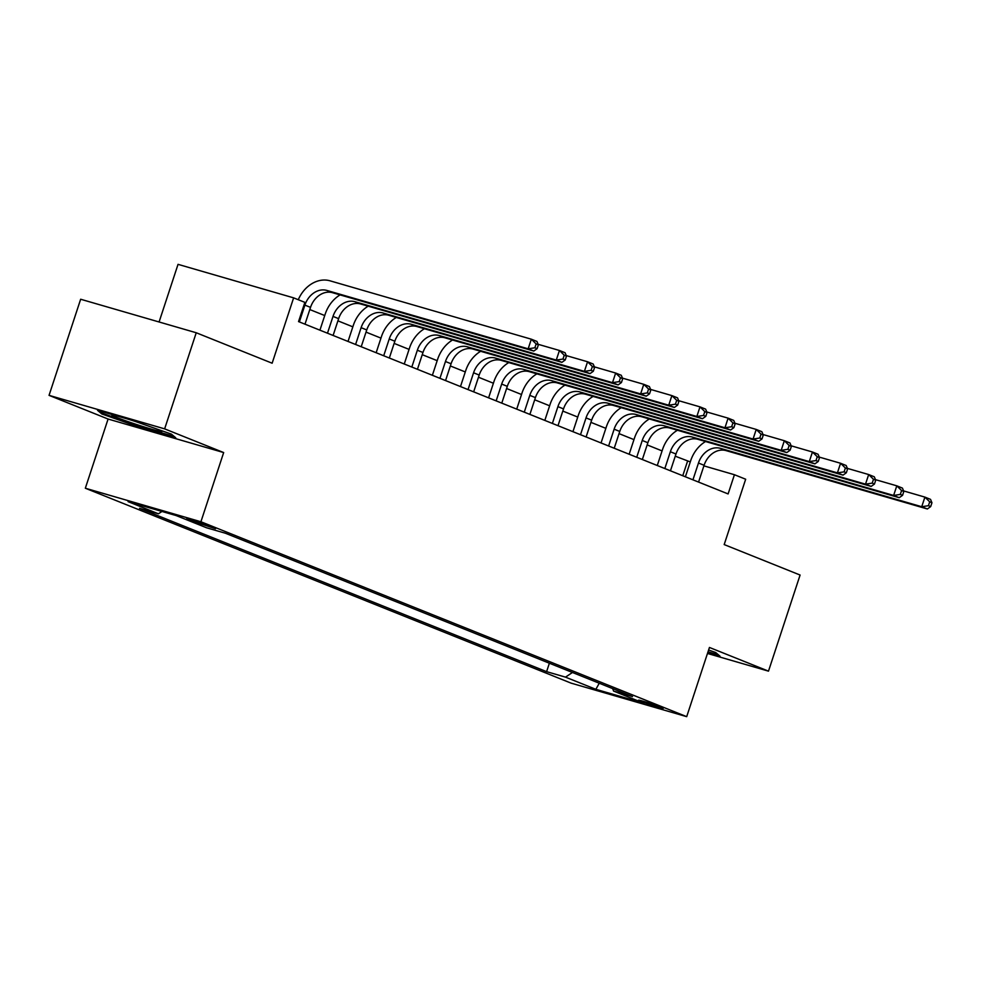 <?xml version="1.0" encoding="UTF-8"?>
<svg xmlns="http://www.w3.org/2000/svg" width="981" height="981" viewBox="0 0 981 981"><rect width="100%" height="100%" fill="white"/><g stroke="black" fill="none" stroke-linecap="round" stroke-linejoin="round"><path stroke-width="1.47" d="M660.9 707.178A12.961 0.613 -161.8 0 0 647.215 702.445A12.961 0.613 -161.8 0 0 638.582 700.226A12.961 0.613 -161.8 0 0 640.9 701.378A12.961 0.613 -161.8 0 0 654.597 706.112A12.961 0.613 -161.8 0 0 663.217 708.331A12.961 0.613 -161.8 0 0 660.9 707.178M85.335 488.231L571.114 683.144L686.7 716.657L200.921 521.757L85.335 488.231L108.082 419.034L223.668 452.56L164.636 428.869L49.05 395.355L108.082 419.034M49.05 395.355L80.65 299.242L196.237 332.755L272.142 363.215L293.626 297.856L178.039 264.343L159.081 321.989M707.485 653.456L768.491 671.151L800.091 575.038L724.186 544.578L745.67 479.231L734.426 474.718L703.904 465.865M164.636 428.869L196.237 332.755M293.626 297.856L304.87 302.369L298.543 321.596L728.11 493.934L734.426 474.718M188.941 520.004L215.513 528.722L195.06 521.046L186.697 518.888L188.941 520.004L189.174 519.329M161.951 511.457L158.431 513.811L139.535 508.33L546.601 671.654L549.372 663.217M158.431 513.811L128.07 501.634L176.175 515.577L206.537 527.766L225.434 533.247L632.5 696.571L613.603 691.09L643.965 703.267L595.859 689.312L565.497 677.135L546.601 671.654M223.668 452.56L200.921 521.757M768.491 671.151L709.447 647.46L686.7 716.657M690.281 461.916L675.259 456.19M662.077 450.904L647.153 444.908M633.971 439.623L619.036 433.627M605.853 428.341L590.918 422.357M577.748 417.06L562.812 411.076M549.63 405.791L534.694 399.794M521.524 394.509L506.588 388.513M493.406 383.228L478.47 377.231M465.288 371.946L450.365 365.962M437.183 360.665L422.247 354.681M409.065 349.383L394.141 343.399M380.959 338.114L366.023 332.118M352.841 326.832L337.905 320.836M324.736 315.551L309.8 309.555M682.764 475.748L687.571 461.131M565.497 677.135L572.463 672.476M612.622 688.588L613.603 691.09M595.859 689.312L599.256 683.23M101.828 413.97L140.945 427.728L175.746 437.82L171.454 434.154L132.337 420.408L97.536 410.316L101.828 413.97L102.245 412.731M707.755 652.635L720.005 656.191L715.701 652.524L708.601 650.035M141.215 426.894L140.945 427.728M304.993 324.171L310.523 307.372A20.258 16.236 111.9 0 1 332.461 292.681L533.787 351.063L528.17 348.807L531.322 339.193L329.996 280.811A30.386 24.353 -68.1 0 0 298.273 299.72M299.364 321.915L304.895 305.116A20.258 16.236 111.9 0 1 326.832 290.425L528.17 348.807L534.866 347.777L537.11 348.684L538.373 344.834L536.129 343.939L534.866 347.777M536.129 343.939L531.322 339.193L536.95 341.449L538.373 344.834M533.787 351.063L537.11 348.684M333.111 335.453L338.629 318.653A20.258 16.236 111.9 0 1 360.567 303.963L561.905 362.345L556.276 360.088L559.44 350.475L538.152 344.306M327.482 333.197L333.013 316.397A20.258 16.236 111.9 0 1 354.95 301.707L556.276 360.088L562.971 359.058L565.228 359.966L566.491 356.115L564.234 355.22L562.971 359.058M340.088 294.901A30.386 24.353 -68.1 0 0 325.202 314.128L319.929 330.168M564.234 355.22L559.44 350.475L565.068 352.731L566.491 356.115M561.905 362.345L565.228 359.966M361.216 346.734L366.747 329.935A20.258 16.236 111.9 0 1 388.684 315.244L590.01 373.626L584.394 371.37L587.558 361.756L566.258 355.588M355.6 344.478L361.118 327.679A20.258 16.236 111.9 0 1 383.056 312.988L584.394 371.37L591.089 370.34L593.333 371.247L594.596 367.397L592.352 366.489L591.089 370.34M368.206 306.17A30.386 24.353 -68.1 0 0 353.307 325.41L348.034 341.449M592.352 366.489L587.558 361.756L593.174 364.012L594.596 367.397M590.01 373.626L593.333 371.247M389.334 358.016L394.853 341.216A20.258 16.236 111.9 0 1 416.79 326.514L618.128 384.908L612.5 382.651L615.663 373.038L594.376 366.857M383.706 355.76L389.236 338.96A20.258 16.236 111.9 0 1 411.174 324.27L612.5 382.651L619.195 381.621L621.451 382.516L622.714 378.678L620.47 377.771L619.195 381.621M396.312 317.452A30.386 24.353 -68.1 0 0 381.425 336.691L376.152 352.731M620.47 377.771L615.663 373.038L621.292 375.294L622.714 378.678M618.128 384.908L621.451 382.516M417.44 369.297L422.97 352.486A20.258 16.236 111.9 0 1 444.908 337.795L646.234 396.177L640.618 393.921L643.781 384.319L622.494 378.139M411.824 367.041L417.342 350.242A20.258 16.236 111.9 0 1 439.28 335.539L640.618 393.921L647.313 392.903L649.557 393.798L650.832 389.96L648.576 389.052L647.313 392.903M424.43 328.733A30.386 24.353 -68.1 0 0 409.531 347.973L404.258 364M648.576 389.052L643.781 384.319L649.397 386.575L650.832 389.96M646.234 396.177L649.557 393.798M117.561 416.116A26.34 1.251 -161.8 0 0 114.078 415.27A26.34 1.251 -161.8 0 0 111.993 415A26.34 1.251 -161.8 0 0 130.448 422.455A26.34 1.251 -161.8 0 0 159.707 431.321A26.34 1.251 -161.8 0 0 161.853 431.395A26.34 1.251 -161.8 0 0 156.371 428.856M135.746 421.597A26.34 1.251 -161.8 0 0 127.959 419.132M174.115 436.435L141.056 426.845L103.164 413.516L100.369 411.137M718.374 654.793L708.024 651.801M445.558 380.579L451.076 363.767A20.258 16.236 111.9 0 1 473.014 349.077L674.352 407.458L668.735 405.202L671.887 395.601L650.599 389.42M439.929 378.323L445.46 361.511A20.258 16.236 111.9 0 1 467.397 346.82L668.735 405.202L675.431 404.172L677.675 405.079L678.938 401.229L676.694 400.334L675.431 404.172M452.535 340.015A30.386 24.353 -68.1 0 0 437.649 359.254L432.376 375.282M676.694 400.334L671.887 395.601L677.515 397.845L678.938 401.229M674.352 407.458L677.675 405.079M473.664 391.848L479.194 375.049A20.258 16.236 111.9 0 1 501.132 360.358L702.47 418.74L696.841 416.484L700.005 406.87L678.717 400.702M468.047 389.592L473.565 372.792A20.258 16.236 111.9 0 1 495.503 358.102L696.841 416.484L703.536 415.454L705.793 416.361L707.056 412.51L704.799 411.615L703.536 415.454M480.653 351.296A30.386 24.353 -68.1 0 0 465.754 370.524L460.481 386.563M704.799 411.615L700.005 406.87L705.621 409.126L707.056 412.51M702.47 418.74L705.793 416.361M501.781 403.13L507.3 386.33A20.258 16.236 111.9 0 1 529.237 371.64L730.575 430.021L724.959 427.765L728.11 418.151L706.823 411.983M496.153 400.873L501.683 384.074A20.258 16.236 111.9 0 1 523.621 369.383L724.959 427.765L731.654 426.735L733.898 427.642L735.161 423.792L732.917 422.897L731.654 426.735M508.771 362.565A30.386 24.353 -68.1 0 0 493.872 381.805L488.599 397.845M732.917 422.897L728.11 418.151L733.739 420.408L735.161 423.792M730.575 430.021L733.898 427.642M529.887 414.411L535.418 397.612A20.258 16.236 111.9 0 1 557.355 382.921L758.693 441.303L753.065 439.047L756.228 429.433L734.941 423.265M524.271 412.155L529.789 395.355A20.258 16.236 111.9 0 1 551.739 380.665L753.065 439.047L759.76 438.017L762.016 438.912L763.279 435.074L761.023 434.166L759.76 438.017M536.877 373.847A30.386 24.353 -68.1 0 0 521.99 393.087L516.717 409.126M761.023 434.166L756.228 429.433L761.845 431.689L763.279 435.074M758.693 441.303L762.016 438.912M558.005 425.693L563.523 408.893A20.258 16.236 111.9 0 1 585.473 394.19L786.799 452.584L781.183 450.328L784.334 440.714L763.046 434.534M552.377 423.436L557.907 406.637A20.258 16.236 111.9 0 1 579.845 391.934L781.183 450.328L787.878 449.298L790.122 450.193L791.385 446.355L789.141 445.448L787.878 449.298M564.995 385.128A30.386 24.353 -68.1 0 0 550.096 404.368L544.823 420.408M789.141 445.448L784.334 440.714L789.963 442.971L791.385 446.355M786.799 452.584L790.122 450.193M586.111 436.974L591.641 420.162A20.258 16.236 111.9 0 1 613.579 405.472L814.917 463.854L809.288 461.597L812.452 451.996L791.164 445.815M580.494 434.718L586.025 417.906A20.258 16.236 111.9 0 1 607.962 403.216L809.288 461.597L815.984 460.58L818.24 461.475L819.503 457.637L817.247 456.729L815.984 460.58M593.1 396.41A30.386 24.353 -68.1 0 0 578.214 415.65L572.941 431.677M817.247 456.729L812.452 451.996L818.068 454.252L819.503 457.637M814.917 463.854L818.24 461.475M614.229 448.243L619.759 431.444A20.258 16.236 111.9 0 1 641.697 416.753L843.022 475.135L837.406 472.879L840.57 463.265L819.27 457.097M608.612 445.999L614.131 429.188A20.258 16.236 111.9 0 1 636.068 414.497L837.406 472.879L844.101 471.849L846.345 472.756L847.609 468.906L845.364 468.011L844.101 471.849M621.218 407.691A30.386 24.353 -68.1 0 0 606.319 426.931L601.046 442.958M845.364 468.011L840.57 463.265L846.186 465.521L847.609 468.906M843.022 475.135L846.345 472.756M642.347 459.525L647.865 442.725A20.258 16.236 111.9 0 1 669.802 428.035L871.14 486.417L865.512 484.16L868.676 474.546L847.388 468.378M636.718 457.269L642.248 440.469A20.258 16.236 111.9 0 1 664.186 425.779L865.512 484.16L872.207 483.13L874.463 484.038L875.726 480.187L873.47 479.292L872.207 483.13M649.324 418.973A30.386 24.353 -68.1 0 0 634.437 438.2L629.164 454.24M873.47 479.292L868.676 474.546L874.304 476.803L875.726 480.187M871.14 486.417L874.463 484.038M670.452 470.806L675.983 454.007A20.258 16.236 111.9 0 1 697.92 439.316L899.246 497.698L893.63 495.442L896.793 485.828L875.506 479.66M664.836 468.55L670.354 451.75A20.258 16.236 111.9 0 1 692.292 437.06L893.63 495.442L900.325 494.412L902.569 495.319L903.832 491.469L901.588 490.561L900.325 494.412M677.442 430.242A30.386 24.353 -68.1 0 0 662.543 449.482L657.27 465.521M901.588 490.561L896.793 485.828L902.41 488.084L903.832 491.469M899.246 497.698L902.569 495.319M698.57 482.088L704.088 465.288A20.258 16.236 111.9 0 1 726.026 450.598L927.364 508.98L921.735 506.723L924.899 497.109L903.611 490.929M692.942 479.832L698.472 463.032A20.258 16.236 111.9 0 1 720.41 448.342L921.735 506.723L928.443 505.693L930.687 506.588L931.95 502.75L929.706 501.843L928.443 505.693M705.547 441.524A30.386 24.353 -68.1 0 0 690.661 460.763L685.388 476.803M929.706 501.843L924.899 497.109L930.528 499.366L931.95 502.75M927.364 508.98L930.687 506.588M194.287 520.801L193.895 521.99M304.895 305.116L310.523 307.372M326.832 290.425L332.461 292.681M333.013 316.397L338.629 318.653M354.95 301.707L360.567 303.963M361.118 327.679L366.747 329.935M383.056 312.988L388.684 315.244M389.236 338.96L394.853 341.216M411.174 324.27L416.79 326.514M417.342 350.242L422.97 352.486M439.28 335.539L444.908 337.795M445.46 361.511L451.076 363.767M467.397 346.82L473.014 349.077M473.565 372.792L479.194 375.049M495.503 358.102L501.132 360.358M501.683 384.074L507.3 386.33M523.621 369.383L529.237 371.64M529.789 395.355L535.418 397.612M551.739 380.665L557.355 382.921M557.907 406.637L563.523 408.893M579.845 391.934L585.473 394.19M586.025 417.906L591.641 420.162M607.962 403.216L613.579 405.472M614.131 429.188L619.759 431.444M636.068 414.497L641.697 416.753M642.248 440.469L647.865 442.725M664.186 425.779L669.802 428.035M670.354 451.75L675.983 454.007M692.292 437.06L697.92 439.316M698.472 463.032L704.088 465.288M720.41 448.342L726.026 450.598"/></g></svg>
